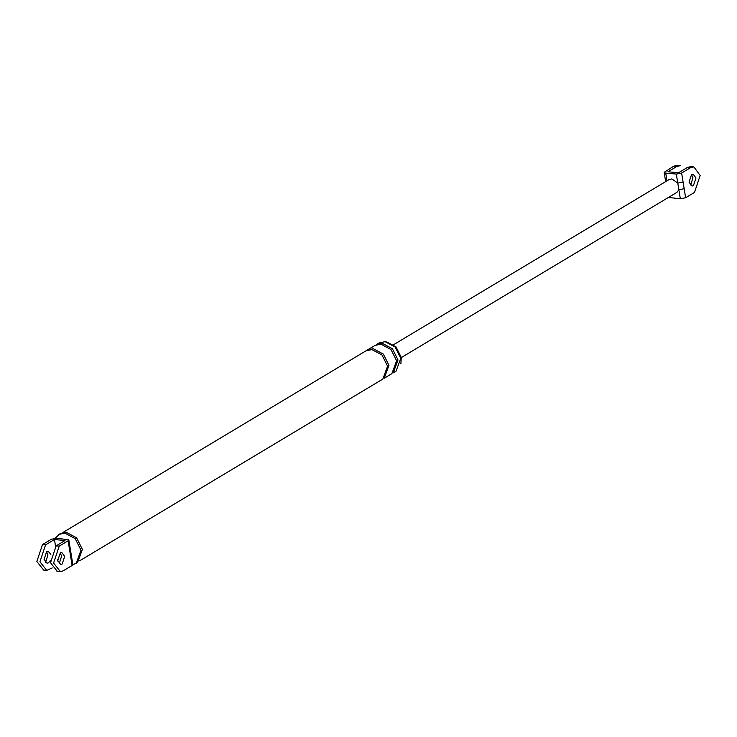 <?xml version="1.0" encoding="UTF-8"?>
<svg xmlns="http://www.w3.org/2000/svg" width="737" height="737" viewBox="0 0 737 737"><rect width="100%" height="100%" fill="white"/><g stroke="black" fill="none" stroke-linecap="round" stroke-linejoin="round"><path stroke-width="1.11" d="M669.085 179.561L671.895 178.925L677.782 183.098L676.317 174.079L665.741 173.112L664.166 172.338L673.775 166.166L677.174 165.383M685.622 197.728L694.512 192.394L700.15 175.47L693.904 166.921L690.514 167.704L681.624 173.038L685.622 197.728L680.325 198.778L668.441 197.442M691.601 174.439L693.056 174.079L695.986 177.967L693.416 185.66L691.96 186.028L689.04 182.131L691.601 174.439M683.079 182.048L677.782 183.098L678.86 189.759L684.157 188.709M676.317 174.079L681.624 173.038M680.251 165.668L676.852 166.451L667.962 171.776L678.547 172.753L687.437 167.419L690.827 166.645M680.325 198.778L678.86 189.759L676.971 192.32M691.463 174.522L692.909 177.691L690.799 185.051M72.816 564.542L72.115 565.482L70.549 555.827L71.268 554.933L70.393 549.553L69.683 550.447L68.117 540.792L68.817 539.852L56.675 538.203L51.378 539.254L42.488 544.588L45.565 544.864L54.455 539.539L55.542 546.246M43.658 570.097L36.85 561.511L42.488 544.588M46.523 551.691L47.96 554.85L45.537 562.451M52.281 567.932L46.744 570.383L39.927 561.787L45.565 544.864M57.643 559.18L58.066 561.806M50.282 560.654L48.476 562.828L47.021 563.188L44.091 559.291L46.661 551.598L48.117 551.239L50.862 554.325M54.455 539.539L65.04 540.516L56.15 545.841L50.512 562.764L57.32 571.35M72.115 565.482L63.225 570.816L60.397 571.636L53.589 563.05L59.227 546.126L68.117 540.792M59.19 563.713L61.622 556.103L60.185 552.943M386.667 341.904L396.018 346.887L401.25 357.334L400.891 363.958M385.11 341.664L395.152 347.026L400.781 358.256L396.055 371.144L393.272 372.811L397.998 359.923L392.379 348.693L382.328 343.331L376.367 344.603L379.14 342.935L385.11 341.664M55.192 538.213L60.13 533.606L66.266 532.298L76.611 537.817L82.397 549.369L77.532 562.644L72.834 564.68M60.314 552.861L61.779 552.492L64.699 556.389L62.138 564.081L60.674 564.441L57.753 560.553L60.314 552.861M380.937 344.161L390.988 349.522L396.607 360.752L391.881 373.641L384.244 378.219L388.97 365.331L383.351 354.101L373.3 348.739L367.339 350.011L374.976 345.432L380.937 344.161M62.912 532.501L365.948 350.849L371.909 349.578L381.959 354.939L387.579 366.16L382.853 379.058L79.817 560.71M58.739 534.445L64.884 533.137L75.22 538.646L81.006 550.207L76.141 563.473M665.741 173.112L666.985 180.814M669.574 196.761L669.74 197.802M690.514 167.704L687.437 167.419M676.852 166.451L673.775 166.166M70.549 555.827L69.683 550.447M59.227 546.126L56.15 545.841M665.658 181.615L664.175 172.394M680.058 165.65L676.981 165.364M693.72 166.903L690.643 166.617M401.287 357.583L676.888 192.375M669.178 179.506L393.576 344.713M68.827 539.899L70.393 549.553M72.825 564.588L71.268 554.933M46.357 570.364L43.28 570.079M56.942 571.332L60.019 571.617"/></g></svg>
